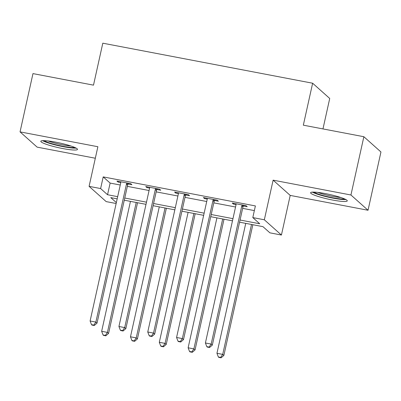 <?xml version="1.0" encoding="UTF-8"?>
<svg xmlns="http://www.w3.org/2000/svg" width="401" height="401" viewBox="0 0 401 401"><rect width="100%" height="100%" fill="white"/><g stroke="black" fill="none" stroke-linecap="round" stroke-linejoin="round"><path stroke-width="0.6" d="M62.751 148.55A18.782 2.421 -167.5 0 0 77.483 149.398A18.782 2.421 -167.5 0 0 55.544 142.119A18.782 2.421 -167.5 0 0 40.812 141.272A18.782 2.421 -167.5 0 0 62.751 148.55M332.534 200.014A18.782 2.421 -167.5 0 0 347.271 200.861A18.782 2.421 -167.5 0 0 325.331 193.583A18.782 2.421 -167.5 0 0 310.6 192.731A18.782 2.421 -167.5 0 0 332.534 200.014M116.15 203.513L106.175 201.608L89.087 186.355L100.616 188.55L107.543 194.736L117.668 196.665M322.97 128.921L329.722 98.471L312.635 83.218L102.801 43.188L93.498 85.147L32.967 73.604L20.05 131.879L37.138 147.137L95.323 158.235M312.635 83.218L303.331 125.177L363.862 136.721L380.95 151.979L368.033 210.254L350.94 194.996L273.121 180.154L264.334 219.783L281.422 235.036L269.893 232.836L262.966 226.655L239.572 222.189M273.121 180.154L290.209 195.407L368.033 210.254M290.209 195.407L281.422 235.036M363.862 136.721L350.94 194.996M240.054 220.014L259.733 223.768L252.805 217.583L255.387 205.929L103.202 176.896L110.13 183.082L120.255 185.011M127.343 186.365L149.077 190.51M156.169 191.863L177.899 196.009M184.991 197.362L206.721 201.508M213.813 202.861L235.547 207.006M242.635 208.36L254.354 210.59M243.457 205.999L247.206 206.715L246.054 205.688L232.219 203.046L233.372 204.079L236.049 204.59M214.635 200.505L218.385 201.217L217.232 200.189L203.392 197.548L204.55 198.58L207.227 199.091M185.808 195.006L189.563 195.718L188.405 194.691L174.57 192.049L175.723 193.081L178.4 193.593M156.986 189.508L160.736 190.224L159.583 189.192L145.748 186.55L146.901 187.583L149.578 188.094M128.165 184.009L131.914 184.726L130.761 183.693L116.922 181.051L118.079 182.084L120.756 182.595M89.087 186.355L97.874 146.726L20.05 131.879M103.202 176.896L100.616 188.55M252.805 217.583L264.334 219.783M117.187 198.846L110.776 197.623L116.355 202.6M232.48 220.836L210.746 216.69M203.658 215.337L181.924 211.192M174.831 209.843L153.102 205.698M146.009 204.345L124.28 200.199M124.761 198.019L146.49 202.164M153.583 203.518L175.317 207.663M182.405 209.016L204.139 213.162M211.232 214.515L232.961 218.66M110.13 183.082L107.543 194.736M233.542 203.302L233.372 204.079M204.721 197.803L204.55 198.58M175.899 192.305L175.723 193.081M147.077 186.806L146.901 187.583M118.25 181.307L118.079 182.084M242.299 204.971L242.119 205.242A2.406 2.326 -48.2 0 0 241.758 206.084L211.167 344.083L205.402 342.98L235.994 204.981A2.406 2.326 -48.2 0 0 236.019 204.079L235.968 203.763M243.938 205.282L243.272 206.274A2.406 2.326 -48.2 0 0 242.916 207.111L212.319 345.111L211.167 344.083L209.111 347.091L206.806 346.649L207.267 347.065L209.573 347.502L209.111 347.091M209.573 347.502L212.319 345.111M205.402 342.98L206.806 346.649M245.748 223.367L216.946 353.291L222.71 354.389L223.868 355.421L252.841 224.72M220.655 357.401L218.35 356.96L218.811 357.371L221.116 357.812L220.655 357.401L222.71 354.389L251.512 224.47M218.35 356.96L216.946 353.291M223.868 355.421L221.116 357.812M213.477 199.472L213.297 199.743A2.406 2.326 -48.2 0 0 212.936 200.585L182.34 338.584L176.575 337.482L207.172 199.482A2.406 2.326 -48.2 0 0 207.197 198.58L207.147 198.264M215.116 199.783L214.45 200.776A2.406 2.326 -48.2 0 0 214.089 201.613L183.498 339.612L182.34 338.584L180.285 341.592L177.979 341.151L178.445 341.567L180.751 342.003L180.285 341.592M180.751 342.003L183.498 339.612M176.575 337.482L177.979 341.151M184.655 193.974L184.47 194.244A2.406 2.326 -48.2 0 0 184.114 195.086L153.518 333.086L147.753 331.983L178.35 193.984A2.406 2.326 -48.2 0 0 178.375 193.081L178.32 192.766M186.29 194.285L185.628 195.277A2.406 2.326 -48.2 0 0 185.267 196.114L154.671 334.118L153.518 333.086L151.463 336.093L149.157 335.657L149.618 336.068L151.924 336.509L151.463 336.093M151.924 336.509L154.671 334.118M147.753 331.983L149.157 335.657M155.834 188.475L155.648 188.751A2.406 2.326 -48.2 0 0 155.287 189.588L124.696 327.587L118.932 326.489L149.523 188.485A2.406 2.326 -48.2 0 0 149.553 187.588L149.498 187.267M157.468 188.786L156.801 189.778A2.406 2.326 -48.2 0 0 156.445 190.615L125.849 328.62L124.696 327.587L122.641 330.594L120.335 330.158L120.796 330.569L123.102 331.01L122.641 330.594M123.102 331.01L125.849 328.62M118.932 326.489L120.335 330.158M216.926 217.868L188.124 347.792L193.889 348.89L195.041 349.923L224.019 219.222M191.833 351.903L189.528 351.461L189.989 351.872L192.295 352.314L191.833 351.903L193.889 348.89L222.69 218.971M189.528 351.461L188.124 347.792M195.041 349.923L192.295 352.314M188.104 212.375L159.302 342.294L165.067 343.391L166.22 344.424L195.197 213.723M163.012 346.404L160.706 345.963L161.167 346.374L163.473 346.815L163.012 346.404L165.067 343.391L193.868 213.472M160.706 345.963L159.302 342.294M166.22 344.424L163.473 346.815M159.277 206.876L130.475 336.795L136.24 337.893L137.398 338.925L166.37 208.229M134.185 340.905L131.879 340.464L132.34 340.875L134.651 341.316L134.185 340.905L136.24 337.893L165.042 207.974M131.879 340.464L130.475 336.795M137.398 338.925L134.651 341.316M127.007 182.976L126.826 183.252A2.406 2.326 -48.2 0 0 126.465 184.089L95.874 322.088L90.105 320.99L120.701 182.991A2.406 2.326 -48.2 0 0 120.726 182.089L120.676 181.768M128.646 183.292L127.979 184.28A2.406 2.326 -48.2 0 0 127.618 185.122L97.027 323.121L95.874 322.088L93.819 325.101L91.513 324.66L91.974 325.071L94.28 325.512L93.819 325.101M94.28 325.512L97.027 323.121M90.105 320.99L91.513 324.66M130.455 201.377L101.653 331.296L107.418 332.399L108.571 333.426L137.548 202.731M105.363 335.406L103.057 334.965L103.518 335.376L105.824 335.817L105.363 335.406L107.418 332.399L136.22 202.475M103.057 334.965L101.653 331.296M108.571 333.426L105.824 335.817M344.494 198.876A16.251 2.095 12.5 0 1 344.384 198.896A16.251 2.095 12.5 0 1 328.72 196.941A16.251 2.095 12.5 0 1 313.953 192.104M312.359 192.124A18.662 2.406 -167.5 0 0 328.825 197.282A18.662 2.406 -167.5 0 0 345.928 199.568M317.878 192.41A15.048 1.94 -167.5 0 0 340.805 197.492M74.706 147.413A16.251 2.095 12.5 0 1 62.676 146.255A16.251 2.095 12.5 0 1 44.165 140.641M48.095 140.946A15.048 1.94 -167.5 0 0 62.706 144.881A15.048 1.94 -167.5 0 0 71.017 146.029M42.571 140.661A18.662 2.406 -167.5 0 0 63.137 146.666A18.662 2.406 -167.5 0 0 76.145 148.104M242.119 205.242L243.272 206.274M241.758 206.084L242.916 207.111M213.297 199.743L214.45 200.776M212.936 200.585L214.089 201.613M184.47 194.244L185.628 195.277M184.114 195.086L185.267 196.114M155.648 188.751L156.801 189.778M155.287 189.588L156.445 190.615M126.826 183.252L127.979 184.28M126.465 184.089L127.618 185.122"/></g></svg>
